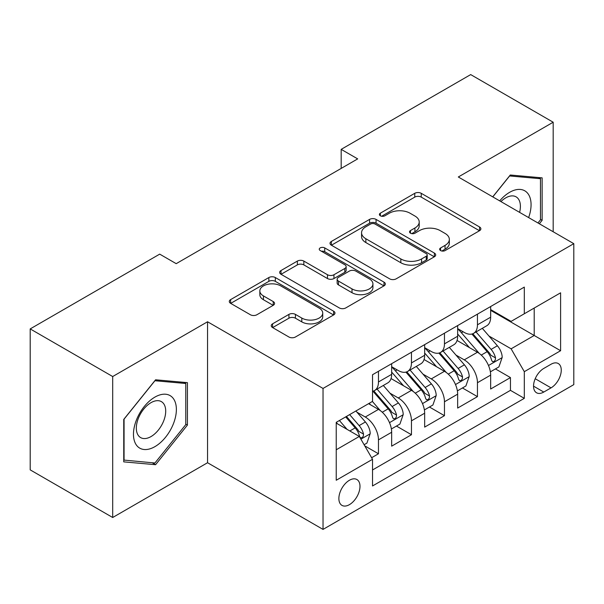 <?xml version="1.0" encoding="UTF-8"?>
<svg xmlns="http://www.w3.org/2000/svg" width="604" height="604" viewBox="0 0 604 604"><rect width="100%" height="100%" fill="white"/><g stroke="black" fill="none" stroke-linecap="round" stroke-linejoin="round"><path stroke-width="0.91" d="M440.588 250.569A3.209 1.85 0 0 0 445.125 250.569L479.538 230.705A4.583 2.643 0 0 0 480.875 228.833A4.583 2.643 0 0 0 479.538 226.968L421.237 193.31A4.583 2.643 0 0 0 414.759 193.31L380.354 213.174A3.209 1.85 0 0 0 379.41 214.48A3.209 1.85 0 0 0 380.354 215.794A3.209 1.85 0 0 0 384.884 215.794L389.338 213.22A14.655 8.464 0 0 1 410.063 213.22L414.925 216.028A14.655 8.464 0 0 1 419.214 222.008A14.655 8.464 0 0 1 414.925 227.995L410.471 230.562A3.209 1.85 0 0 0 409.535 231.876A3.209 1.85 0 0 0 410.471 233.182A3.209 1.85 0 0 0 415.008 233.182L419.455 230.615A14.655 8.464 0 0 1 440.188 230.615L445.042 233.416A14.655 8.464 0 0 1 449.338 239.403A14.655 8.464 0 0 1 445.042 245.383L440.588 247.957A3.209 1.85 0 0 0 439.652 249.263A3.209 1.85 0 0 0 440.588 250.569L440.588 247.957M349.429 504.642A14.934 8.622 120 0 0 359.184 491.482A14.934 8.622 120 0 0 356.896 479.516A14.934 8.622 120 0 0 349.429 480.256A14.934 8.622 120 0 0 339.674 493.415A14.934 8.622 120 0 0 341.962 505.382A14.934 8.622 120 0 0 349.429 504.642M272.585 323.827A4.583 2.643 0 0 0 271.241 325.692A4.583 2.643 0 0 0 272.585 327.564L288.938 337.009A4.583 2.643 0 0 0 295.416 337.009L333.635 314.941A4.583 2.643 0 0 0 334.971 313.076A4.583 2.643 0 0 0 333.635 311.203L275.333 277.546A4.583 2.643 0 0 0 268.856 277.546L230.637 299.607A4.583 2.643 0 0 0 229.301 301.479A4.583 2.643 0 0 0 230.637 303.351L250.396 314.752A4.583 2.643 0 0 0 256.874 314.752L273.227 305.314A4.583 2.643 0 0 0 274.571 303.442A4.583 2.643 0 0 0 273.227 301.57L263.435 295.915A12.254 7.074 0 0 1 259.841 290.917A12.254 7.074 0 0 1 267.406 284.378A12.254 7.074 0 0 1 280.762 285.911L319.138 308.07A12.254 7.074 0 0 1 322.725 313.076A12.254 7.074 0 0 1 315.167 319.607A12.254 7.074 0 0 1 301.811 318.074L295.416 314.382A4.583 2.643 0 0 0 288.938 314.382L272.585 323.827L272.585 327.564M207.549 321.766L112.691 376.534L30.2 328.908L30.2 469.874L112.691 517.5L207.549 462.732L323.034 529.406L323.034 388.44L207.549 321.766L207.549 462.732M553.181 231.755L553.181 122.219L458.315 176.987L573.8 243.661L323.034 388.44M553.181 122.219L470.69 74.594L341.184 149.362L341.184 168.41M30.2 328.908L159.705 254.133L176.202 263.661L357.681 158.89L341.184 149.362M389.663 278.852A4.583 2.643 0 0 0 396.141 278.852L434.359 256.791A4.583 2.643 0 0 0 435.695 254.918A4.583 2.643 0 0 0 434.359 253.053L376.058 219.395A4.583 2.643 0 0 0 369.58 219.395L331.362 241.457A4.583 2.643 0 0 0 330.026 243.329A4.583 2.643 0 0 0 331.362 245.194L389.663 278.852M321.471 251.264A3.209 1.85 0 0 1 324.726 251.717L324.726 247.904L383.993 282.128A4.583 2.643 0 0 1 385.337 283.993A4.583 2.643 0 0 1 383.993 285.866L345.775 307.927A4.583 2.643 0 0 1 339.297 307.927L281.003 274.276L281.003 270.532A4.583 2.643 0 0 0 279.66 272.404A4.583 2.643 0 0 0 281.003 274.276M281.003 270.532L297.357 261.087A4.583 2.643 0 0 1 303.835 261.087L327.481 274.737A4.583 2.643 0 0 0 333.959 274.737L344.808 268.478A4.583 2.643 0 0 0 346.145 266.606A4.583 2.643 0 0 0 344.808 264.733L320.188 250.524A3.209 1.85 0 0 1 319.252 249.218A3.209 1.85 0 0 1 321.23 247.504A3.209 1.85 0 0 1 324.726 247.904M371.619 457.734L378.466 453.778L364.771 445.873M356.987 412.23L365.269 417.017A18.664 10.774 60 0 1 378.466 439.871L391.664 432.253L391.664 446.16L411.46 434.729L396.451 426.062M389.98 393.181L398.262 397.961A18.664 10.774 60 0 1 411.46 420.822L424.657 413.204L424.657 427.111L444.461 415.68L429.444 407.013M422.974 374.133L431.256 378.912A18.664 10.774 60 0 1 444.461 401.773L457.658 394.155L457.658 408.062L477.454 396.632L477.454 382.725A18.664 10.774 -120 0 0 464.257 359.863L455.967 355.084M462.438 387.964L477.454 396.632M391.664 432.253A18.664 10.774 -120 0 0 378.466 409.391L368.568 403.676M424.657 413.204A18.664 10.774 -120 0 0 411.46 390.343L391.06 378.565M457.658 394.155A18.664 10.774 -120 0 0 444.461 371.294L424.053 359.516M551.037 364.242L543.774 368.44A14.466 8.35 120 0 0 534.321 381.184A14.466 8.35 120 0 0 536.541 392.774A14.466 8.35 120 0 0 543.774 392.056L551.037 387.866A14.466 8.35 120 0 0 560.482 375.122A14.466 8.35 120 0 0 558.262 363.533A14.466 8.35 120 0 0 551.037 364.242M323.034 529.406L573.8 384.627L573.8 243.661M336.232 449.776L359.327 436.443L372.525 459.304L372.525 485.971L524.31 398.346L524.31 371.671L511.112 348.818L488.968 336.028M372.525 459.304L336.232 480.256L336.232 422.347L372.525 401.388L372.525 374.722L524.31 287.096L524.31 313.763L560.603 292.812L560.603 350.72L524.31 371.671M391.664 366.719L398.262 370.531A18.664 10.774 60 0 0 407.594 371.452L420.792 363.834A18.664 10.774 -120 0 0 424.657 355.288L424.657 344.62M424.657 347.67L431.256 351.483A18.664 10.774 60 0 0 440.595 352.404L453.793 344.786A18.664 10.774 -120 0 0 457.658 336.239L457.658 325.571M372.525 469.972L510.448 390.343L510.448 377.583L490.652 389.014L490.652 375.107A18.664 10.774 -120 0 0 477.454 352.245L457.047 340.46M457.658 328.621L464.257 332.434A18.664 10.774 -120 0 0 473.589 333.355A18.664 10.774 -120 0 0 477.454 324.809L477.454 314.14M473.589 333.355L486.786 325.737A18.664 10.774 -120 0 0 490.652 317.191L490.652 306.522M378.466 371.294L378.466 381.962A18.664 10.774 60 0 1 374.601 390.509A18.664 10.774 60 0 1 372.525 391.256M374.601 390.509L387.798 382.883A18.664 10.774 -120 0 0 391.664 374.344L391.664 363.676M411.46 352.245L411.46 362.913A18.664 10.774 60 0 1 407.594 371.452M444.461 333.197L444.461 343.865A18.664 10.774 60 0 1 440.595 352.404M444.461 401.773L444.461 415.68M411.46 420.822L411.46 434.729M378.466 439.871L378.466 453.778M359.327 436.443L336.232 423.11M511.112 348.818L534.208 335.477L534.208 308.048L560.603 292.812M490.652 310.335L560.603 350.72M490.652 309.573L511.112 321.381L524.31 313.763M112.691 376.534L112.691 517.5M495.439 368.916L510.448 377.583M510.448 390.343L524.31 398.346M539.349 223.767L542.128 220.309L542.128 177.855L510.282 175.009L492.728 196.851M123.745 461.864L155.583 464.702L187.421 425.095L187.421 382.642L155.583 379.795L123.745 419.41L123.745 461.864M540.474 219.358L542.128 220.309M185.775 424.144L187.421 425.095M152.216 462.762L155.583 464.702M441.871 251.022L445.042 249.195A14.655 8.464 0 0 0 449.338 243.208L449.338 239.403M419.214 222.008L419.214 225.821A14.655 8.464 0 0 1 414.925 231.8L411.754 233.635M479.478 230.743L421.237 197.115A4.583 2.643 0 0 0 414.759 197.115L381.63 216.247M434.299 256.828L376.058 223.201A4.583 2.643 0 0 0 369.58 223.201L331.422 245.232M426.258 256.232A3.209 1.85 0 0 0 427.202 254.918A3.209 1.85 0 0 0 426.258 253.612L375.092 224.069A3.209 1.85 0 0 0 370.554 224.069L365.858 226.779A14.655 8.464 0 0 0 361.562 232.759A14.655 8.464 0 0 0 365.858 238.746L400.837 258.942A14.655 8.464 0 0 0 421.562 258.942L426.258 256.232L426.258 260.037A3.209 1.85 0 0 0 427.202 258.731L427.202 254.918M361.562 232.759L361.562 236.572A14.655 8.464 0 0 0 365.858 242.559L365.858 238.746M426.258 260.037L421.562 262.748A14.655 8.464 0 0 1 400.837 262.748L365.858 242.559M281.064 274.307L297.357 264.899L297.357 261.087M346.145 266.606L346.145 270.418A4.583 2.643 0 0 1 344.808 272.283L333.959 278.55A4.583 2.643 0 0 1 327.481 278.55L303.835 264.899A4.583 2.643 0 0 0 297.357 264.899M324.726 251.717L383.933 285.903M352.011 288.901A12.254 7.074 0 0 0 365.367 290.441A12.254 7.074 0 0 0 372.925 283.903A12.254 7.074 0 0 0 369.338 278.897L355.816 271.09A4.583 2.643 0 0 0 349.339 271.09L338.489 277.357A4.583 2.643 0 0 0 337.145 279.229A4.583 2.643 0 0 0 338.489 281.094L352.011 288.901L352.011 292.714A12.254 7.074 0 0 0 365.367 294.246A12.254 7.074 0 0 0 372.925 287.715L372.925 283.903M337.145 279.229L337.145 283.034A4.583 2.643 0 0 0 338.489 284.907L338.489 281.094M352.011 292.714L338.489 284.907M322.725 313.076L322.725 316.881A12.254 7.074 0 0 1 315.167 323.419A12.254 7.074 0 0 1 301.811 321.887L295.416 318.195A4.583 2.643 0 0 0 288.938 318.195L272.646 327.602M259.841 290.917L259.841 294.722A12.254 7.074 0 0 0 263.435 299.727L263.435 295.915M273.167 305.345L263.435 299.727M333.574 314.978L275.333 281.358A4.583 2.643 0 0 0 268.856 281.358L230.705 303.382M490.373 371.837L498.904 366.915L502.196 357.387A12.367 7.142 -120 0 0 497.386 345.775L482.309 328.319M479.289 353.453L461.411 332.751A35.696 20.611 -120 0 0 457.658 328.825M469.482 347.64L459.478 336.066A29.634 17.108 -120 0 0 457.658 334.072M471.905 334.027L487.156 351.679A12.367 7.142 60 0 1 491.565 360.203L492.464 361.668L494.132 361.434L495.25 360.075L495.522 357.915A12.367 7.142 -120 0 0 491.112 349.399L476.035 331.943M472.804 333.74L489.187 352.706A6.297 3.639 60 0 1 490.773 355.175L495.522 357.915M528.628 217.583A30.328 17.508 120 0 0 509.625 192.321A30.328 17.508 120 0 0 499.689 200.875M519.591 212.366A20.762 11.989 120 0 0 516.103 196.851A20.762 11.989 120 0 0 505.722 197.878A20.762 11.989 120 0 0 500.92 201.577M492.796 196.889L509.625 175.953L540.474 178.708L540.474 219.841L537.96 222.967M538.428 177.523L540.474 178.708M173.499 423.532A30.328 17.508 120 0 0 165.647 394.231A30.328 17.508 120 0 0 136.345 420.21A30.328 17.508 120 0 0 144.197 449.512A30.328 17.508 120 0 0 173.499 423.532M163.737 420.754A20.762 11.989 120 0 0 161.396 401.63A20.762 11.989 120 0 0 138.301 418.481A20.762 11.989 120 0 0 140.634 437.598A20.762 11.989 120 0 0 163.737 420.754M124.069 460.248L124.069 419.116L154.926 380.739L185.775 383.495L185.775 424.627L154.926 463.004L123.745 460.059M183.729 382.309L185.775 383.495M457.379 390.886L465.903 385.964L469.202 376.435A12.367 7.142 -120 0 0 464.385 364.824L449.316 347.368M446.288 372.502L428.41 351.8A35.696 20.611 -120 0 0 424.657 347.874M436.488 366.688L426.484 355.114A29.634 17.108 -120 0 0 424.657 353.121M438.912 353.076L454.163 370.728A12.367 7.142 60 0 1 458.564 379.252L459.47 380.716L461.139 380.482L462.256 379.123L462.528 376.964A12.367 7.142 -120 0 0 458.119 368.448L443.042 350.992M439.81 352.789L456.194 371.762A6.297 3.639 60 0 1 457.779 374.223L462.528 376.964M424.386 409.935L432.909 405.012L436.209 395.484A12.367 7.142 -120 0 0 431.392 383.872L416.315 366.424M413.295 391.551L395.416 370.848A35.696 20.611 -120 0 0 391.664 366.922M403.495 385.745L393.491 374.163A29.634 17.108 -120 0 0 391.664 372.17M405.918 372.124L421.162 389.784A12.367 7.142 60 0 1 425.571 398.3L426.469 399.765L428.145 399.531L429.263 398.172L429.535 396.013A12.367 7.142 -120 0 0 425.125 387.496L410.048 370.041M406.809 371.837L423.2 390.811A6.297 3.639 60 0 1 424.786 393.272L429.535 396.013M391.384 428.983L399.916 424.061L403.215 414.533A12.367 7.142 -120 0 0 398.398 402.928L383.321 385.473M380.301 410.599L372.411 401.464M370.494 404.793L369.21 403.306M372.917 391.173L388.168 408.832A12.367 7.142 60 0 1 392.577 417.349L393.476 418.814L395.144 418.58L396.269 417.221L396.534 415.061A12.367 7.142 -120 0 0 392.124 406.545L377.055 389.089M373.816 390.886L390.199 409.859A6.297 3.639 60 0 1 391.792 412.321L396.534 415.061M364.114 444.733L366.915 443.109L370.214 433.589A12.367 7.142 -120 0 0 365.405 421.977L355.907 410.984M347.051 429.353L339.41 420.512M337.5 423.842L336.232 422.37M345.684 416.888L355.175 427.881A12.367 7.142 60 0 1 359.584 436.398L360.482 437.862L362.151 437.628L363.268 436.269L363.54 434.11A12.367 7.142 -120 0 0 359.131 425.594L349.641 414.608M346.447 416.45L357.206 428.908A6.297 3.639 60 0 1 358.791 431.369L363.54 434.11M365.269 417.017L378.466 409.391M398.262 397.961L411.46 390.343M431.256 378.912L444.461 371.294M464.257 359.863L477.454 352.245M477.454 324.809L490.652 317.191M378.466 381.962L391.664 374.344M411.46 362.913L424.657 355.288M444.461 343.865L457.658 336.239M477.454 382.725L490.652 375.107M535.212 378.731L551.037 387.866M533.543 386.152L543.774 392.056M445.042 249.195L445.042 245.383M410.471 233.182L410.471 230.562M414.925 231.8L414.925 227.995M380.354 215.794L380.354 213.174M414.759 197.115L414.759 193.31M421.237 197.115L421.237 193.31M479.538 230.705L479.538 226.968M331.362 245.194L331.362 241.457M369.58 223.201L369.58 219.395M376.058 223.201L376.058 219.395M434.359 256.791L434.359 253.053M400.837 262.748L400.837 258.942M421.562 262.748L421.562 258.942M303.835 264.899L303.835 261.087M327.481 278.55L327.481 274.737M333.959 278.55L333.959 274.737M344.808 272.283L344.808 268.478M383.993 285.866L383.993 282.128M288.938 318.195L288.938 314.382M295.416 318.195L295.416 314.382M301.811 321.887L301.811 318.074M273.227 305.314L273.227 301.57M230.637 303.351L230.637 299.607M268.856 281.358L268.856 277.546M275.333 281.358L275.333 277.546M333.635 314.941L333.635 311.203M488.485 365.495L502.12 357.628M461.411 332.751L463.109 331.77M491.112 349.399L497.386 345.775M481.26 355.084L487.156 351.679M455.491 384.544L469.119 376.677M428.41 351.8L430.108 350.818M458.119 368.448L464.385 364.824M448.259 374.133L454.163 370.728M422.498 403.593L436.126 395.726M395.416 370.848L397.115 369.867M425.125 387.496L431.392 383.872M415.265 393.189L421.162 389.784M389.505 422.641L403.132 414.774M392.124 406.545L398.398 402.928M382.272 412.238L388.168 408.832M360.898 439.161L370.139 433.823M359.131 425.594L365.405 421.977M349.837 430.962L355.175 427.881"/></g></svg>
